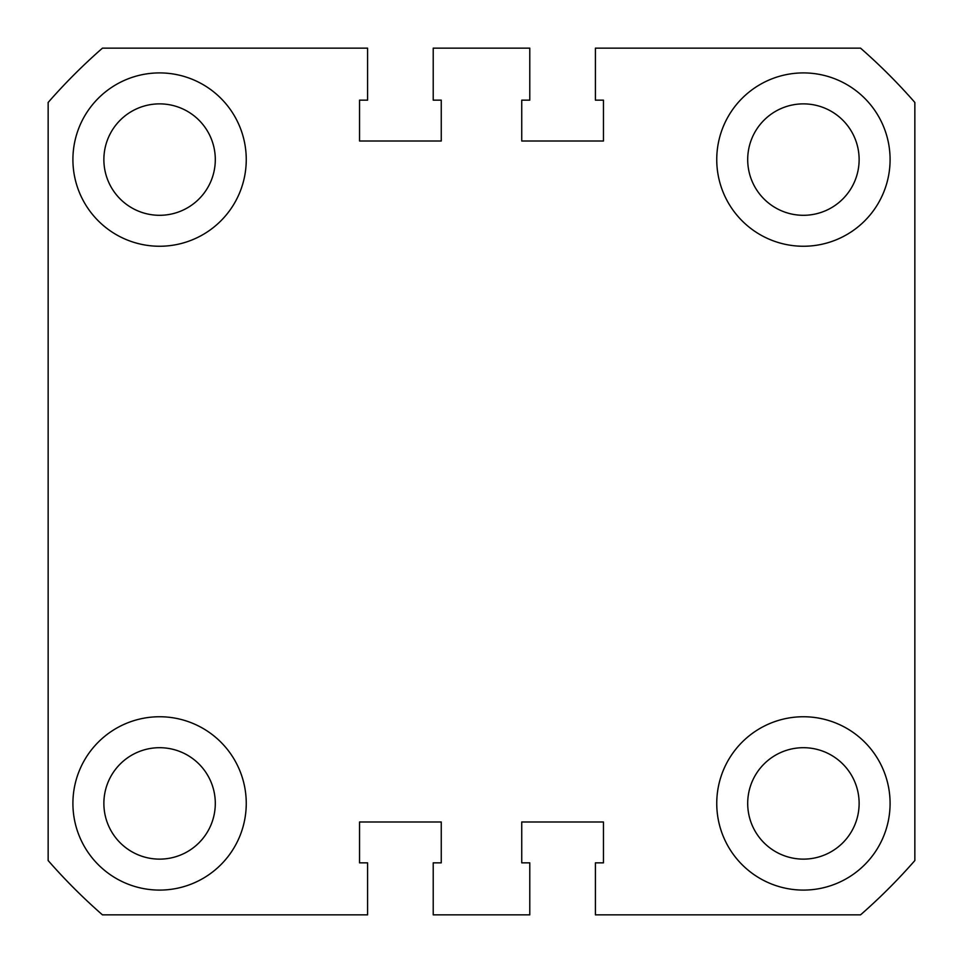 <?xml version="1.0" encoding="UTF-8"?>
<svg xmlns="http://www.w3.org/2000/svg" width="963" height="963" viewBox="0 0 963 963"><rect width="100%" height="100%" fill="white"/><g stroke="black" fill="none" stroke-linecap="round" stroke-linejoin="round"><path stroke-width="1.44" d="M72.911 159.581A86.67 86.67 0 0 0 159.581 246.251A86.67 86.67 0 0 0 246.251 159.581A86.67 86.67 0 0 0 159.581 72.911A86.67 86.67 0 0 0 72.911 159.581M716.749 159.581A86.67 86.67 0 0 0 803.419 246.251A86.67 86.67 0 0 0 890.089 159.581A86.67 86.67 0 0 0 803.419 72.911A86.67 86.67 0 0 0 716.749 159.581M72.911 803.419A86.67 86.67 0 0 0 159.581 890.089A86.67 86.67 0 0 0 246.251 803.419A86.67 86.67 0 0 0 159.581 716.749A86.67 86.67 0 0 0 72.911 803.419M716.749 803.419A86.67 86.67 0 0 0 803.419 890.089A86.67 86.67 0 0 0 890.089 803.419A86.67 86.67 0 0 0 803.419 716.749A86.67 86.67 0 0 0 716.749 803.419M747.697 159.581A55.722 55.722 0 0 0 803.419 215.303A55.722 55.722 0 0 0 859.128 159.581A55.722 55.722 0 0 0 803.419 103.872A55.722 55.722 0 0 0 747.697 159.581M103.872 159.581A55.722 55.722 0 0 0 159.581 215.303A55.722 55.722 0 0 0 215.303 159.581A55.722 55.722 0 0 0 159.581 103.872A55.722 55.722 0 0 0 103.872 159.581M103.872 803.419A55.722 55.722 0 0 0 159.581 859.128A55.722 55.722 0 0 0 215.303 803.419A55.722 55.722 0 0 0 159.581 747.697A55.722 55.722 0 0 0 103.872 803.419M747.697 803.419A55.722 55.722 0 0 0 803.419 859.128A55.722 55.722 0 0 0 859.128 803.419A55.722 55.722 0 0 0 803.419 747.697A55.722 55.722 0 0 0 747.697 803.419M914.85 102.451L914.85 860.549A575.742 575.742 0 0 1 860.549 914.85L595.411 914.85L595.411 862.848L603.452 862.848L603.452 821.993L521.741 821.993L521.741 862.848L529.782 862.848L529.782 914.85L433.218 914.85L433.218 862.848L441.259 862.848L441.259 821.993L359.548 821.993L359.548 862.848L367.589 862.848L367.589 914.85L102.451 914.85A575.742 575.742 0 0 1 48.15 860.549L48.15 102.451A575.742 575.742 0 0 1 102.451 48.15L367.589 48.15L367.589 100.152L359.548 100.152L359.548 141.007L441.259 141.007L441.259 100.152L433.218 100.152L433.218 48.15L529.782 48.15L529.782 100.152L521.741 100.152L521.741 141.007L603.452 141.007L603.452 100.152L595.411 100.152L595.411 48.15L860.549 48.15A575.742 575.742 0 0 1 914.85 102.451"/></g></svg>
